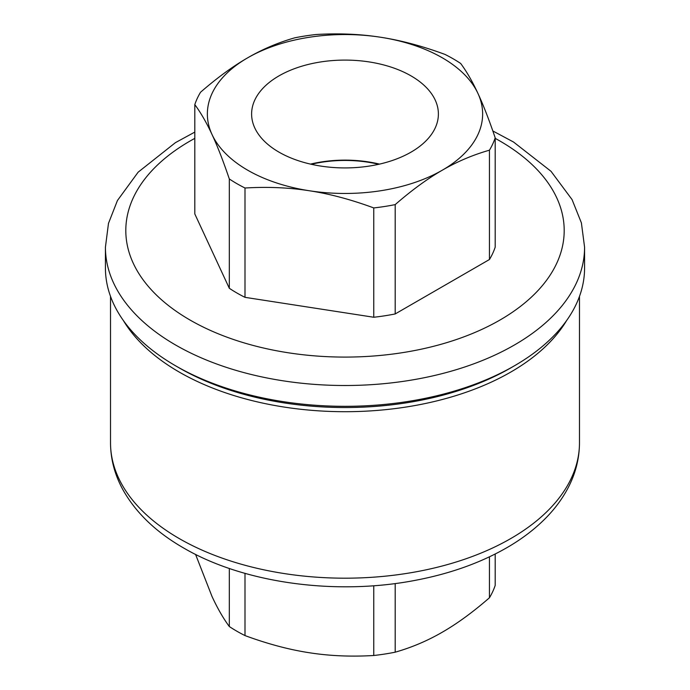 <?xml version="1.0" encoding="UTF-8"?>
<svg xmlns="http://www.w3.org/2000/svg" width="690" height="690" viewBox="0 0 690 690"><rect width="100%" height="100%" fill="white"/><g stroke="black" fill="none" stroke-linecap="round" stroke-linejoin="round"><path stroke-width="1.03" d="M311.268 164.28A89.079 51.431 180 0 1 378.732 164.28M278.967 152.128A93.392 53.915 180 0 1 251.634 115.196A93.392 53.915 180 0 1 345.009 60.09A93.392 53.915 180 0 1 438.366 115.196A93.392 53.915 180 0 1 379.785 164.047A93.392 53.915 180 0 1 278.967 152.128M379.491 164.108A89.64 51.759 0 0 0 310.509 164.108M195.563 554.398L212.054 596.565C217.505 608.33 223.249 618.318 229.313 626.529A152.921 88.285 0 0 0 244.993 635.576C267.599 643.917 289.067 649.644 309.379 652.749C329.691 655.931 351.158 656.846 373.764 655.5A152.921 88.285 0 0 0 395.189 652.188C411.74 647.47 427.446 640.803 442.316 632.187C457.194 623.631 472.9 612.159 489.452 597.764A152.921 88.285 0 0 0 495.196 585.396L495.196 554.018M229.313 568.457L229.313 626.529M244.993 573.356L244.993 635.576M395.189 583.55L395.189 652.188M373.764 585.741L373.764 655.5M489.452 556.83L489.452 597.764M309.379 190.759C289.067 187.577 267.599 186.662 244.993 188.008A152.921 88.285 180 0 1 229.313 178.952C223.249 161.055 217.505 146.263 212.054 134.567A137.629 79.462 0 0 0 309.379 190.759A137.629 79.462 0 0 0 442.316 170.189C427.446 178.745 411.74 190.216 395.189 204.611A152.921 88.285 180 0 1 373.764 207.932C351.158 199.583 329.691 193.864 309.379 190.759M200.549 92.236C217.1 77.841 232.806 66.369 247.684 57.813A137.629 79.462 0 0 0 212.054 134.567C206.612 122.803 200.868 112.815 194.804 104.604A152.921 88.285 180 0 1 200.549 92.236M477.946 93.435C483.388 105.13 489.132 119.922 495.196 137.819A152.921 88.285 180 0 1 489.452 150.187C472.9 154.905 457.194 161.572 442.316 170.189A137.629 79.462 0 0 0 477.946 93.435A137.629 79.462 0 0 0 380.621 37.251C400.933 40.356 422.401 46.083 445.007 54.424A152.921 88.285 180 0 1 460.687 63.471C466.75 71.682 472.495 81.67 477.946 93.435M316.236 34.5C338.842 33.154 360.309 34.069 380.621 37.251A137.629 79.462 0 0 0 247.684 57.813C262.554 49.197 278.26 42.53 294.811 37.812A152.921 88.285 180 0 1 316.236 34.5M489.452 150.187L489.452 259.518A152.921 88.285 180 0 0 495.196 247.149L495.196 137.819M489.452 259.518L395.189 313.941A152.921 88.285 180 0 1 373.764 317.253L373.764 207.932M395.189 313.941L395.189 204.611M373.764 317.253L244.993 297.338L244.993 188.008M244.993 297.338A152.921 88.285 180 0 1 229.313 288.282L229.313 178.952M229.313 288.282L194.804 213.935L194.804 104.604M584.577 247.193L584.577 268.005A239.577 138.319 180 0 1 514.412 365.804A239.577 138.319 180 0 1 175.588 365.812A239.577 138.319 180 0 1 175.588 365.804A239.577 138.319 180 0 1 105.423 268.005L105.423 247.193A239.577 138.319 0 0 0 175.588 345A239.577 138.319 0 0 0 436.684 374.981A239.577 138.319 0 0 0 584.577 247.193L581.394 222.879L572.07 199.6L551.008 171.292L513.524 142.019L492.832 130.962M514.412 365.804L510.807 367.891A234.479 135.378 0 0 1 179.193 367.891L175.588 365.812M123.381 320.548A234.479 135.378 0 0 0 179.193 372.048A234.479 135.378 0 0 0 566.619 320.548M495.196 138.371A219.187 126.546 180 0 1 502.337 318.651A219.187 126.546 180 0 1 190.009 320.022A219.187 126.546 180 0 1 194.804 138.371M579.479 296.381L579.479 442.808A234.479 135.378 180 0 1 434.735 567.879A234.479 135.378 180 0 1 179.193 538.536A234.479 135.378 180 0 1 110.521 442.808L110.521 296.381M194.804 132.101L175.424 142.649L138.138 172.181L117.438 200.514L108.485 223.362L105.423 247.193M179.193 367.891L175.588 365.804M579.479 442.808C579.402 459.057 575.305 474.634 567.206 489.512C561.824 499.37 554.941 508.625 546.558 517.276C536.216 527.91 523.986 537.467 509.85 545.945C483.009 561.91 451.777 573.321 416.165 580.169C336.453 595.815 243.889 583.343 183.419 547.869C155.811 532.007 135.559 512.489 122.673 489.296C114.652 474.479 110.598 458.979 110.521 442.808"/></g></svg>
